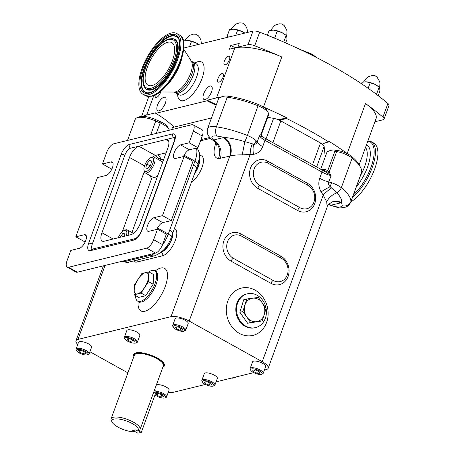<?xml version="1.0" encoding="UTF-8"?>
<svg xmlns="http://www.w3.org/2000/svg" width="456" height="456" viewBox="0 0 456 456"><rect width="100%" height="100%" fill="white"/><g stroke="black" fill="none" stroke-linecap="round" stroke-linejoin="round"><path stroke-width="0.68" d="M135.614 295.653A17.379 7.176 -60.9 0 0 137.683 301.137A17.379 7.176 -60.9 0 0 155.011 283.78A17.379 7.176 -60.9 0 0 154.584 270.761A17.379 7.176 -60.9 0 0 148.833 271.896L141.799 273.617L134.406 285.057L134.053 294.781L141.081 293.065L148.468 281.62L148.827 271.896L153.524 274.506L153.165 284.23L145.777 295.676L138.744 297.392L134.053 294.781M323.777 170.932A2.782 1.807 93 0 0 325.27 169.438L327.761 170.704L329.164 172.054L331.079 175.68L328.787 181.944C328.2 183.757 328.668 185.341 330.19 186.698L336.881 192.865C340.569 196.77 342.103 200.019 341.481 202.618A13.902 12.209 70.9 0 0 332.418 201.826C328.73 204.054 326.98 205.781 327.18 207.007L326.701 201.911L323.213 195.071L321.087 191.913C318.658 187.473 318.197 182.936 319.69 178.307L321.982 172.043L264.987 140.34L262.696 146.604C260.855 151.061 257.788 153.632 253.496 154.322L242.125 154.875C237.245 154.801 233.301 155.188 230.297 156.043A13.902 11.383 80.7 0 0 224.289 137.433C230.65 138.031 237.479 139.428 244.775 141.634L253.764 144.193A6.954 5.404 -44.7 0 0 256.152 140.744L257.15 142.101L259.441 135.837L261.544 133.996M266.087 308.347A17.379 14.786 76.3 0 0 247.351 293.818A17.379 14.786 76.3 0 0 237.644 303.006A17.379 14.786 76.3 0 0 240.358 321.229A17.379 14.786 76.3 0 0 255.605 327.585A17.379 14.786 76.3 0 0 265.312 318.396A17.379 14.786 76.3 0 0 266.099 308.416M262.246 320.921L247.614 323.241L239.862 312.286L243.721 299.746L246.736 299.011L242.871 311.545L250.629 322.5L262.246 320.921L266.104 308.381L258.352 297.426L246.736 299.011M262.696 146.604A13.902 4.526 20.1 0 1 257.15 142.101C256.375 143.817 255.24 144.512 253.764 144.193A13.902 7.296 80.6 0 0 253.496 154.322M262.747 136.937L259.441 135.837A13.902 4.526 20.1 0 0 264.987 140.34A2.782 1.146 -60.9 0 0 264.919 138.259L262.747 136.937C261.442 134.816 261.089 133.756 261.687 133.768L268.516 115.111A13.902 4.526 -159.9 0 0 268.595 114.382L268.516 113.652A13.902 4.526 -159.9 0 0 268.174 112.632A13.902 4.526 -159.9 0 0 258.221 105.855A50.057 16.296 -159.9 0 0 227.253 97.196A16.684 5.432 -159.9 0 0 220.881 97.202A16.684 5.432 -159.9 0 0 220.094 97.447A16.684 5.432 -159.9 0 0 218.492 98.855L207.651 128.484A16.684 5.432 20.1 0 1 216.406 126.825L227.253 97.196L228.792 96.267A47.971 15.618 20.1 0 1 258.472 104.566A11.822 3.847 20.1 0 1 262.673 106.613A11.822 3.847 20.1 0 1 266.931 110.323L268.174 112.632M169.267 130.222A13.902 4.526 -159.9 0 0 168.925 129.23A13.902 4.526 -159.9 0 0 160.13 122.938L155.741 121.011A16.684 5.432 -159.9 0 0 137.661 117.551A16.684 5.432 -159.9 0 0 136.874 117.796A16.684 5.432 -159.9 0 0 135.272 119.204L127.503 140.437M136.874 117.796L139.308 116.839A14.598 4.754 20.1 0 1 139.998 116.622A14.598 4.754 20.1 0 1 143.093 116.383A14.598 4.754 20.1 0 1 155.815 119.654L160.21 121.581A11.822 3.847 20.1 0 1 167.688 126.928L168.925 129.23M319.69 178.307A13.902 4.526 20.1 0 0 328.787 181.944L331.575 182.696A13.902 4.526 20.1 0 1 341.299 187.724A50.057 16.296 20.1 0 1 350.869 201.615A16.684 5.432 20.1 0 1 350.761 202.122L361.608 172.493A16.684 5.432 -159.9 0 0 361.711 171.986A50.057 16.296 -159.9 0 0 360.445 167.187A50.057 16.296 -159.9 0 0 352.14 158.095A13.902 4.526 -159.9 0 0 336.665 151.557L334.881 151.25A13.902 4.526 -159.9 0 0 328.804 151.135A13.902 4.526 -159.9 0 0 328.149 151.341A13.902 4.526 -159.9 0 0 326.815 152.509L320.682 169.273M328.149 151.341L330.589 150.377A11.822 3.847 20.1 0 1 331.147 150.206A11.822 3.847 20.1 0 1 336.311 150.303L338.09 150.611A11.822 3.847 20.1 0 1 347.768 153.946A11.822 3.847 20.1 0 1 351.245 156.169A47.971 15.618 20.1 0 1 359.203 164.884L360.445 167.187M220.094 97.447L222.528 96.49A14.598 4.754 20.1 0 1 223.218 96.273A14.598 4.754 20.1 0 1 228.792 96.267M230.297 156.043A13.902 4.526 -159.9 0 0 229.756 156.151L218.321 158.682A13.902 12.426 93.7 0 0 213.425 140.362A6.954 4.303 125.8 0 1 212.439 139.912L213.283 140.522L213.647 139.992L223.206 137.649A27.81 9.052 20.1 0 1 224.289 137.433A43.103 14.033 -159.9 0 0 217.027 136.082A6.954 3.557 -81.7 0 1 216.406 126.825A50.057 16.296 20.1 0 1 247.38 135.483L258.472 104.566M328.787 204.299A13.902 11.827 76.3 0 1 330.953 205.24A9.736 3.169 -159.9 0 0 342.034 205.61A43.103 14.033 -159.9 0 0 341.481 202.618A27.81 9.052 20.1 0 1 340.518 202.897L330.953 205.24L328.69 204.687M321.087 191.913A13.902 2.166 -28.5 0 1 330.19 186.698A6.954 0.399 -71 0 1 331.575 182.696M77.776 344.405A13.902 4.526 20.1 0 1 75.981 340.786A13.902 4.526 20.1 0 1 77.97 339.412L171.023 316.658A13.902 4.526 20.1 0 1 189.189 321.075L250.167 154.441A13.902 7.034 94.8 0 1 252.345 143.953M242.125 154.875A13.902 0.712 101.9 0 0 244.775 141.634A6.954 0.65 -68 0 0 247.38 135.483A13.902 4.526 20.1 0 1 256.152 140.744M220.197 158.494A13.902 11.827 76.3 0 0 213.647 139.992A9.736 3.169 -159.9 0 1 217.027 136.082M331.478 187.963A13.902 3.591 -39.3 0 0 323.213 195.071L262.234 361.699A13.902 4.526 20.1 0 1 268.185 368.214A13.902 4.526 20.1 0 1 266.196 369.594L264.4 370.033M351.245 156.169L352.14 158.095L341.299 187.724A6.954 4.737 -51.2 0 1 336.881 192.865A13.902 10.448 -34.3 0 0 326.701 201.911M332.418 201.826L332.692 201.74A13.902 11.827 76.3 0 1 340.518 202.897M328.525 204.619L329.5 205.046A6.954 1.243 113.7 0 0 329.716 205.046A13.902 12.426 93.7 0 0 328.571 204.556M321.913 169.963A2.782 1.146 -60.9 0 1 321.982 172.043A13.902 4.526 20.1 0 0 331.079 175.68L325.573 171.883L264.919 138.259M262.228 136.652A2.782 2.736 74.5 0 1 261.476 133.83L268.595 114.382M261.373 136.315A2.782 2.639 44.3 0 1 261.02 134.149L268.516 113.652M327.26 172.966A2.782 1.567 140.6 0 0 329.164 172.054L336.665 151.557L338.09 150.611M325.573 171.883A2.782 1.539 127.7 0 0 327.761 170.704L334.881 151.25L336.311 150.303M194.45 173.827A12.511 5.17 -60.9 0 0 199.363 159.024M199.107 160.364A11.822 4.879 119.1 0 1 194.832 172.79M161.504 252.003A12.511 5.17 -60.9 0 0 169.45 244.171A12.511 5.17 -60.9 0 0 172.87 232.799M172.493 233.842A11.822 4.879 119.1 0 1 162.507 251.085M299.917 207.668A12.511 10.642 76.3 0 0 306.951 208.711A12.511 10.642 76.3 0 0 314.725 198.149A12.511 10.642 76.3 0 0 308.045 185.444L268.208 163.282A12.511 10.642 76.3 0 0 261.168 162.239A12.511 10.642 76.3 0 0 253.399 172.801A12.511 10.642 76.3 0 0 260.074 185.506L299.917 207.668A2.782 1.146 119.1 0 0 297.591 210.484L257.748 188.322A15.293 13.007 -103.7 0 1 250.549 167.973A15.293 13.007 -103.7 0 1 267.689 161.162L307.532 183.323A15.293 13.007 -103.7 0 1 314.731 203.672A15.293 13.007 -103.7 0 1 297.591 210.484M273.258 280.514A12.511 10.642 76.3 0 0 280.297 281.557A12.511 10.642 76.3 0 0 288.067 270.995A12.511 10.642 76.3 0 0 281.392 258.29L241.549 236.128A12.511 10.642 76.3 0 0 234.509 235.085A12.511 10.642 76.3 0 0 226.74 245.647A12.511 10.642 76.3 0 0 233.415 258.352L273.258 280.514A2.782 1.146 119.1 0 0 270.932 283.33L231.095 261.168A15.293 13.007 -103.7 0 1 223.89 240.819A15.293 13.007 -103.7 0 1 241.03 234.008L280.873 256.164A15.293 13.007 -103.7 0 1 288.078 276.518A15.293 13.007 -103.7 0 1 270.932 283.33M171.633 129.646L172.203 128.102A8.345 2.719 20.1 0 1 173.394 127.275L211.504 117.956M267.706 117.317L273.577 118.338A8.345 2.719 20.1 0 1 278.559 119.82A8.345 2.719 20.1 0 1 280.833 120.914L320.511 142.984A8.345 2.719 20.1 0 1 322.363 144.187A8.345 2.719 20.1 0 1 324.136 146.456L325.242 156.813M322.363 144.187A62.569 20.372 20.1 0 1 327.454 142.238A62.569 20.372 20.1 0 1 328.765 141.953L328.987 141.331A208.569 67.904 -159.9 0 1 347.193 153.524A43.103 14.033 -159.9 0 1 347.768 153.946M173.861 127.161A62.569 20.372 20.1 0 0 155.741 113.333L155.969 112.717L146.695 114.986A43.103 14.033 -159.9 0 0 143.093 116.383M220.482 97.293A43.103 14.033 -159.9 0 0 216.526 97.909L207.252 100.177L207.024 100.793A62.569 20.372 20.1 0 0 216.161 105.222M281.791 56.966A208.569 67.904 -159.9 0 0 254.704 45.765A6.954 2.263 -159.9 0 0 248.03 44.677L237.912 47.15L239.263 43.451L230.742 45.532L229.385 49.237L234.823 47.908A43.103 14.033 20.1 0 1 238.243 47.344A43.103 14.033 20.1 0 1 281.791 56.966L263.494 106.972A208.569 67.904 -159.9 0 1 286.858 117.899A62.569 20.372 20.1 0 1 277.151 119.278M216.389 104.606A62.569 20.372 20.1 0 1 207.252 100.177M263.494 106.972A43.103 14.033 -159.9 0 0 262.673 106.613M286.858 117.899L286.63 118.514A62.569 20.372 20.1 0 1 278.559 119.82M374.9 121.763L383.046 119.774A6.954 2.263 -159.9 0 0 384.043 119.084L389.014 105.507A6.954 2.263 -159.9 0 0 387.896 103.501A208.569 67.904 -159.9 0 0 259.675 32.182A6.954 2.263 -159.9 0 0 253 31.099L183.757 48.028M230.742 45.532A8.345 2.719 -159.9 0 0 235.986 47.658M238.243 47.344A8.345 2.719 -159.9 0 0 237.912 47.15M384.043 119.084A6.954 2.263 -159.9 0 0 382.926 117.084A208.569 67.904 -159.9 0 0 365.49 103.523A43.103 14.033 20.1 0 1 376.012 118.737L359.157 164.793M227.042 37.443L227.042 36.4L228.735 37.033M375.852 93.896L376.599 94.044L376.593 94.455M274.25 38.03L275.373 38.492M244.758 33.111L242.364 31.658L237.639 30.17L235.752 35.311M237.639 30.17L233.848 29.167L229.533 29.6L227.042 36.4M198.588 44.403L196.194 42.949L191.469 41.456L189.582 46.603M191.469 41.456L187.678 40.459L183.34 40.949M378.223 95.697L379.911 91.092L379.762 88.453L379.09 87.244L376.599 94.044M370.158 82.832L366.367 81.835A9.04 2.941 -159.9 0 1 374.883 84.32A9.04 2.941 -159.9 0 1 378.662 86.805L374.883 84.32L370.158 82.832L368.157 88.304M364.937 81.829A9.04 2.941 -159.9 0 1 365.034 81.823A9.04 2.941 -159.9 0 1 366.367 81.835L362.053 82.268L361.511 83.744M285.661 42.904L286.949 39.387L286.801 36.748L286.129 35.539L283.74 42.06M277.197 31.128L273.406 30.13A9.04 2.941 -159.9 0 1 281.928 32.615A9.04 2.941 -159.9 0 1 285.701 35.101L281.928 32.615L277.197 31.128L274.711 37.928M271.981 30.124A9.04 2.941 -159.9 0 1 272.072 30.113A9.04 2.941 -159.9 0 1 273.406 30.13L269.091 30.563L267.387 35.226M244.832 33.094A9.04 2.941 -159.9 0 0 242.364 31.658A9.04 2.941 -159.9 0 0 233.848 29.167A9.04 2.941 -159.9 0 0 232.514 29.155A9.04 2.941 -159.9 0 0 232.417 29.161M198.662 44.386A9.04 2.941 -159.9 0 0 196.194 42.949A9.04 2.941 -159.9 0 0 187.678 40.459A9.04 2.941 -159.9 0 0 186.344 40.447A9.04 2.941 -159.9 0 0 186.247 40.453M286.63 118.514A208.569 67.904 20.1 0 1 328.765 141.953M155.205 94.905A4.868 2.012 -60.9 0 0 155.673 97.356A4.868 2.012 -60.9 0 0 160.523 92.494A4.868 2.012 -60.9 0 0 160.7 91.969M165.368 103.113A7.649 3.158 -60.9 0 0 165.18 97.384A7.649 3.158 -60.9 0 0 157.554 105.022A7.649 3.158 -60.9 0 0 157.742 110.751A7.649 3.158 -60.9 0 0 165.368 103.113M211.538 91.821A7.649 3.158 -60.9 0 0 211.35 86.093A7.649 3.158 -60.9 0 0 203.724 93.731A7.649 3.158 -60.9 0 0 203.917 99.459A7.649 3.158 -60.9 0 0 211.538 91.821M223.03 77.206A4.868 2.012 -60.9 0 0 222.91 73.564A4.868 2.012 -60.9 0 0 218.059 78.426A4.868 2.012 -60.9 0 0 218.179 82.069A4.868 2.012 -60.9 0 0 223.03 77.206M229.357 59.924A4.868 2.012 -60.9 0 0 229.237 56.276A4.868 2.012 -60.9 0 0 224.386 61.138A4.868 2.012 -60.9 0 0 224.506 64.786A4.868 2.012 -60.9 0 0 229.357 59.924M155.741 113.333L207.024 100.793M175.081 92.562A17.727 7.324 -60.9 0 0 175.617 92.939A17.727 7.324 -60.9 0 0 178.473 93.189A17.727 7.324 -60.9 0 0 192.09 78.13A17.727 7.324 -60.9 0 0 192.848 61.953A17.727 7.324 -60.9 0 0 192.25 61.697M253.724 372.643L216.098 381.843M205.422 384.454L173.143 392.348A13.902 4.526 20.1 0 1 168.253 392.411M184.099 331.176L185.073 330.788A6.954 2.263 -159.9 0 0 185.74 330.201L188.18 323.538A6.954 2.263 -159.9 0 0 184.401 319.861A6.954 2.263 -159.9 0 0 176.814 317.963A6.954 2.263 -159.9 0 0 175.121 318.755L172.681 325.424A6.954 2.263 -159.9 0 0 172.813 326.302L173.308 327.226A6.116 1.989 -159.9 0 0 177.475 330.121A6.116 1.989 -159.9 0 0 183.192 331.352A6.116 1.989 -159.9 0 0 184.099 331.176A6.116 1.989 -159.9 0 0 182.24 327.892A6.116 1.989 -159.9 0 0 174.682 325.755A6.116 1.989 -159.9 0 0 173.308 327.226M87.495 354.796L88.47 354.409A6.954 2.263 -159.9 0 0 89.137 353.827L91.576 347.158A6.954 2.263 -159.9 0 0 87.797 343.482A6.954 2.263 -159.9 0 0 80.21 341.59A6.954 2.263 -159.9 0 0 78.517 342.382L76.078 349.045A6.954 2.263 -159.9 0 0 76.209 349.923L76.705 350.846A6.116 1.989 -159.9 0 0 80.872 353.742A6.116 1.989 -159.9 0 0 86.594 354.979A6.116 1.989 -159.9 0 0 87.495 354.796A6.116 1.989 -159.9 0 0 85.637 351.513A6.116 1.989 -159.9 0 0 78.084 349.376A6.116 1.989 -159.9 0 0 76.705 350.846M135.797 342.986L136.771 342.598A6.954 2.263 -159.9 0 0 137.438 342.017L139.878 335.348A6.954 2.263 -159.9 0 0 136.099 331.672A6.954 2.263 -159.9 0 0 128.512 329.779A6.954 2.263 -159.9 0 0 126.819 330.572L124.38 337.235A6.954 2.263 -159.9 0 0 124.511 338.113L125.007 339.036A6.116 1.989 -159.9 0 0 129.173 341.932A6.116 1.989 -159.9 0 0 134.896 343.168A6.116 1.989 -159.9 0 0 135.797 342.986A6.116 1.989 -159.9 0 0 133.939 339.703A6.116 1.989 -159.9 0 0 126.38 337.565A6.116 1.989 -159.9 0 0 125.007 339.036M127.908 372.871L89.9 351.736M189.189 321.075L262.234 361.699M213.265 386.072L214.24 385.69A6.954 2.263 -159.9 0 0 214.907 385.103L217.347 378.434A6.954 2.263 -159.9 0 0 213.568 374.758A6.954 2.263 -159.9 0 0 205.981 372.865A6.954 2.263 -159.9 0 0 204.288 373.658L201.848 380.327A6.954 2.263 -159.9 0 0 201.98 381.205L202.475 382.122A6.116 1.989 -159.9 0 0 206.642 385.018A6.116 1.989 -159.9 0 0 212.359 386.255A6.116 1.989 -159.9 0 0 213.265 386.072A6.116 1.989 -159.9 0 0 211.407 382.789A6.116 1.989 -159.9 0 0 203.849 380.652A6.116 1.989 -159.9 0 0 202.475 382.122M261.567 374.262L262.542 373.88A6.954 2.263 -159.9 0 0 263.209 373.293L265.648 366.624A6.954 2.263 -159.9 0 0 261.869 362.947A6.954 2.263 -159.9 0 0 254.283 361.055A6.954 2.263 -159.9 0 0 252.59 361.847L250.15 368.511A6.954 2.263 -159.9 0 0 250.281 369.388L250.777 370.312A6.116 1.989 -159.9 0 0 254.944 373.207A6.116 1.989 -159.9 0 0 260.661 374.444A6.116 1.989 -159.9 0 0 261.567 374.262A6.116 1.989 -159.9 0 0 259.709 370.979A6.116 1.989 -159.9 0 0 252.151 368.841A6.116 1.989 -159.9 0 0 250.777 370.312M155.011 394.902A6.116 1.989 -159.9 0 0 164.057 398.065A6.116 1.989 -159.9 0 0 164.964 397.883L165.938 397.501A6.954 2.263 -159.9 0 0 166.605 396.914L169.045 390.245A6.954 2.263 -159.9 0 0 165.266 386.568A6.954 2.263 -159.9 0 0 157.679 384.676A6.954 2.263 -159.9 0 0 156.317 385.058M166.605 396.914A6.954 2.263 -159.9 0 0 163.197 393.425A6.954 2.263 -159.9 0 0 155.832 391.328M263.209 373.293A6.954 2.263 -159.9 0 0 259.43 369.616A6.954 2.263 -159.9 0 0 251.843 367.718A6.954 2.263 -159.9 0 0 250.15 368.511M185.74 330.201A6.954 2.263 -159.9 0 0 181.961 326.524A6.954 2.263 -159.9 0 0 174.374 324.632A6.954 2.263 -159.9 0 0 172.681 325.424M89.137 353.827A6.954 2.263 -159.9 0 0 85.357 350.151A6.954 2.263 -159.9 0 0 77.771 348.253A6.954 2.263 -159.9 0 0 76.078 349.045M214.907 385.103A6.954 2.263 -159.9 0 0 211.128 381.427A6.954 2.263 -159.9 0 0 203.541 379.534A6.954 2.263 -159.9 0 0 201.848 380.327M137.438 342.017A6.954 2.263 -159.9 0 0 133.659 338.341A6.954 2.263 -159.9 0 0 126.073 336.442A6.954 2.263 -159.9 0 0 124.38 337.235M164.964 397.883A6.116 1.989 -159.9 0 0 163.271 394.697A6.116 1.989 -159.9 0 0 155.832 392.451M131.79 342.08L134.406 341.886L133.255 340.176L129.487 338.654L126.871 338.842L128.022 340.558L131.79 342.08L132.582 339.908M128.7 338.711L128.022 340.558M209.258 385.166L211.869 384.978L210.723 383.262L206.956 381.74L204.339 381.934L205.491 383.644L209.258 385.166L210.051 382.994M206.163 381.797L205.491 383.644M83.488 353.89L86.104 353.702L84.953 351.986L81.185 350.464L78.569 350.653L79.72 352.368L83.488 353.89L84.28 351.718M80.398 350.522L79.72 352.368M180.091 330.269L182.708 330.076L181.556 328.366L177.789 326.844L175.172 327.032L176.324 328.742L180.091 330.269L180.884 328.092M177.002 326.901L176.324 328.742M257.56 373.356L260.171 373.168L259.019 371.452L255.257 369.93L252.641 370.118L253.792 371.834L257.56 373.356L258.352 371.184M254.465 369.987L253.792 371.834M160.957 396.976L163.573 396.788L162.421 395.078L158.654 393.551L156.037 393.745L157.189 395.455L160.957 396.976L161.749 394.805M157.861 393.608L157.189 395.455M162.866 367.154A16.41 5.341 -159.9 0 0 156.676 357.715A16.41 5.341 -159.9 0 0 135.939 352.881A16.41 5.341 -159.9 0 0 133.882 356.546M133.899 356.489A15.988 5.204 20.1 0 1 136.133 353.44A15.988 5.204 20.1 0 1 155.804 357.869A15.988 5.204 20.1 0 1 162.889 367.103M239.862 312.286L242.871 311.545M247.614 323.241L250.629 322.5M153.165 284.23L148.468 281.62M145.777 295.676L141.081 293.065M113.721 143.805L191.856 124.699A8.345 3.443 119.1 0 1 193.201 124.819A8.345 3.443 119.1 0 1 193.407 131.066L189.115 142.796L180.593 144.877A7.649 3.158 -60.9 0 0 174.716 151.375A7.649 3.158 -60.9 0 0 174.386 158.352A7.649 3.158 -60.9 0 0 175.623 158.46L184.144 156.374L162.456 215.637L153.934 217.723A7.649 3.158 -60.9 0 0 148.057 224.215A7.649 3.158 -60.9 0 0 147.733 231.198A7.649 3.158 -60.9 0 0 148.964 231.3L157.485 229.22L153.649 239.713A8.345 3.443 119.1 0 1 146.672 248.161L68.537 267.267A8.345 3.443 119.1 0 1 67.197 267.153A8.345 3.443 119.1 0 1 66.986 260.906L70.828 250.407L79.355 248.326A7.649 3.158 -60.9 0 0 85.226 241.828A7.649 3.158 -60.9 0 0 85.557 234.851A7.649 3.158 -60.9 0 0 84.32 234.743L75.799 236.829L97.487 177.566L106.009 175.48A7.649 3.158 -60.9 0 0 111.885 168.988A7.649 3.158 -60.9 0 0 112.21 162.005A7.649 3.158 -60.9 0 0 110.979 161.903L102.457 163.983L106.75 152.258A8.345 3.443 119.1 0 1 113.721 143.805M193.201 124.819L202.054 129.738A8.345 3.443 119.1 0 1 202.259 135.991L197.967 147.715L189.115 142.796M197.967 147.715L189.445 149.802A7.649 3.158 -60.9 0 0 183.46 156.545M162.456 215.637L171.308 220.561L192.996 161.299L184.144 156.374M171.308 220.561L162.786 222.648A7.649 3.158 -60.9 0 0 156.801 229.385M67.197 267.153L76.049 272.078A8.345 3.443 119.1 0 0 77.395 272.192L155.53 253.086A8.345 3.443 119.1 0 0 162.501 244.638L166.343 234.145L157.485 229.22M85.34 241.583L84.651 241.754L75.799 236.829M111.994 168.743L111.31 168.908L102.457 163.983M152.623 156.967L155.41 155.433L138.795 146.194L130.627 148.189A6.954 2.873 -60.9 0 0 124.813 155.228L92.283 244.125A6.954 2.873 -60.9 0 0 92.209 249.147M167.854 148.08A11.126 4.594 -60.9 0 0 167.58 139.747A11.126 4.594 -60.9 0 0 165.785 139.593L138.795 146.194A11.126 4.594 -60.9 0 0 129.498 157.457L101.939 232.771A11.126 4.594 -60.9 0 0 102.212 241.104A11.126 4.594 -60.9 0 0 104.008 241.258L130.997 234.658A11.126 4.594 -60.9 0 0 140.294 223.394L167.854 148.08M174.768 137.569A6.954 2.873 -60.9 0 0 173.953 137.592L165.785 139.593L168.657 141.189M163.316 160.483L160.683 158.511L158.306 158.665A6.954 5.86 77.5 0 0 155.41 155.433L166.126 152.8M158.306 158.665L157.673 159.155M162.37 159.503A11.126 4.594 -60.9 0 0 159.623 160.238M150.839 176.039A11.126 4.594 -60.9 0 0 151.603 178.689L131.909 232.497M149.978 175.56L151.603 178.689M143.988 169.968A7.923 3.272 -60.9 0 0 149.762 168.794A7.923 3.272 -60.9 0 0 153.484 160.592A7.923 3.272 -60.9 0 0 150.856 157.622A7.923 3.272 -60.9 0 0 147.676 160.238A7.923 3.272 -60.9 0 0 143.988 169.968L144.21 171.228A9.04 3.733 -60.9 0 0 145.213 172.91L153.176 177.338A9.04 3.733 -60.9 0 0 157.901 175.281M162.661 162.279A9.04 3.733 -60.9 0 0 161.965 161.544L153.997 157.109A9.04 3.733 -60.9 0 0 152.042 157.149L150.856 157.622M145.213 172.91A9.04 3.733 -60.9 0 0 150.793 169.888A9.04 3.733 -60.9 0 0 153.997 157.109M126.306 235.803A7.923 3.272 -60.9 0 0 124.197 230.462A7.923 3.272 -60.9 0 0 121.022 233.084A7.923 3.272 -60.9 0 0 118.235 237.781M149.608 160.478L146.718 163.983L145.829 168.019L147.829 168.555L150.719 165.049L151.609 161.014L149.608 160.478L151.495 161.527M150.064 165.841L146.718 163.983M124.841 234.373L122.949 233.324L119.939 237.359M122.949 233.324L124.955 233.854L124.425 236.265M120.692 237.177L120.059 236.824M127.993 235.393A9.04 3.733 -60.9 0 0 127.338 229.955A9.04 3.733 -60.9 0 0 125.383 229.989L124.197 230.462M160.683 158.511A6.954 5.911 76.3 0 0 157.571 154.892M162.091 245.659A20.856 8.613 -60.9 0 0 168.27 234.053L169.695 230.086A6.954 2.263 20.1 0 1 172.67 233.347L197.904 164.468A6.954 2.263 20.1 0 0 194.923 161.207L184.121 155.2M169.695 230.086L194.923 161.207A20.856 8.613 -60.9 0 0 196.371 148.109M193.458 165.152A6.954 2.263 20.1 0 1 196.433 168.406M133.158 430.555L134.947 431.553L134.315 431.792A14.045 4.571 20.1 0 1 121.37 428.754A14.045 4.571 20.1 0 1 112.222 422.284L111.389 420.745A15.436 5.027 20.1 0 1 111.099 418.796L134.366 355.213A15.436 5.027 20.1 0 1 136.578 353.685A15.436 5.027 20.1 0 1 153.792 357.105A15.436 5.027 20.1 0 1 163.356 365.82L140.089 429.404A15.436 5.027 20.1 0 1 139.291 430.356L138.339 430.72A14.598 4.754 20.1 0 1 138.333 430.726L141.303 432.368L155.581 393.351A3.334 1.379 -60.9 0 0 155.496 390.855L154.419 390.25M111.099 418.796A15.436 5.027 20.1 0 1 113.31 417.268A15.436 5.027 20.1 0 1 130.524 420.694A15.436 5.027 20.1 0 1 140.089 429.404M112.222 422.284A14.045 4.571 20.1 0 1 113.966 419.121A14.045 4.571 20.1 0 1 130.94 422.854A14.045 4.571 20.1 0 1 137.695 430.966L138.333 430.726M137.695 430.966L135.797 429.911L132.417 430.738L134.315 431.792M134.936 431.558L137.894 433.2L141.303 432.368M231.346 378.115A17.396 7.182 -60.9 0 0 233.29 378.041A17.396 7.182 -60.9 0 0 234.253 377.728A17.396 7.182 -60.9 0 0 235.552 377.089M236.077 376.958A16.336 6.749 119.1 0 1 235.381 377.277L234.253 377.728M350.806 202.008A34.764 14.358 -60.9 0 0 374.097 170.544A34.764 14.358 -60.9 0 0 373.772 143.093L371.292 141.713L367.935 140.813M151.956 85.568A24.402 10.078 119.1 0 1 149.522 85.728A24.402 10.078 119.1 0 1 148.325 64.655A24.402 10.078 119.1 0 1 167.814 42.237A24.402 10.078 119.1 0 1 172.961 43.588A24.402 10.078 119.1 0 1 169.894 66.53A24.402 10.078 119.1 0 1 151.956 85.568M192.814 62.01A17.659 7.296 119.1 0 1 192.061 78.124A17.659 7.296 119.1 0 1 178.495 93.127A17.659 7.296 119.1 0 1 175.651 92.876L174.203 92.072A17.659 7.296 119.1 0 0 177.048 92.317A17.659 7.296 119.1 0 0 190.614 77.32A17.659 7.296 119.1 0 0 191.372 61.207L192.814 62.01M171.182 33.037A34.764 14.358 119.1 0 1 176.78 33.522A34.764 14.358 119.1 0 1 175.292 65.242A34.764 14.358 119.1 0 1 148.588 94.768A34.764 14.358 119.1 0 1 142.99 94.284A34.764 14.358 119.1 0 1 144.478 62.563A34.764 14.358 119.1 0 1 171.182 33.037M105.045 265.432L77.97 339.412M199.642 155.673A15.293 6.316 119.1 0 1 202.498 166.035A15.293 6.316 119.1 0 1 191.486 181.933M174.414 228.587A15.293 6.316 119.1 0 1 174.631 242.107A15.293 6.316 119.1 0 1 162.581 255.77L137.011 262.023A15.293 6.316 119.1 0 1 133.597 260.929M155.074 271.035A24.333 10.049 119.1 0 1 160.683 268.037A24.333 10.049 119.1 0 1 165.203 286.602A24.333 10.049 119.1 0 1 144.865 311.248A24.333 10.049 119.1 0 1 138.179 301.416M210.558 138.367L200.492 140.83M223.206 137.649A13.902 11.827 76.3 0 1 229.756 156.151L171.023 316.658M218.321 158.682C213.619 157.599 212.815 152.264 215.916 142.677M137.683 301.137L138.789 301.752A17.379 7.176 -60.9 0 0 141.594 301.997A17.379 7.176 -60.9 0 0 156.117 284.396A17.379 7.176 -60.9 0 0 155.69 271.377L156.796 271.713M255.121 290.136A24.333 20.697 -103.7 0 1 266.583 322.517A24.333 20.697 -103.7 0 1 239.309 333.347A24.333 20.697 -103.7 0 1 227.846 300.971A24.333 20.697 -103.7 0 1 255.121 290.136M247.351 293.818L246.639 293.989A17.379 14.786 76.3 0 0 236.932 303.177A17.379 14.786 76.3 0 0 245.117 326.308A17.379 14.786 76.3 0 0 254.898 327.756L255.605 327.585M321.588 169.78A13.902 4.526 20.1 0 1 325.27 169.438M156.305 133.391L160.13 122.938L160.21 121.581M150.708 134.759L155.741 121.011L155.815 119.654M342.034 205.61A6.954 6.544 3.8 0 0 350.869 201.615L361.711 171.986M162.581 255.77A2.782 2.365 76.3 0 0 161.367 252.122M137.011 262.023A2.782 2.365 76.3 0 0 137.056 260.085M307.327 185.045A2.782 1.146 119.1 0 1 307.532 183.323M267.501 162.929A2.782 1.146 119.1 0 1 267.689 161.162M257.748 188.322A2.782 1.146 119.1 0 1 260.074 185.506M280.674 257.891A2.782 1.146 119.1 0 1 280.873 256.164M240.848 235.769A2.782 1.146 119.1 0 1 241.03 234.008M231.095 261.168A2.782 1.146 119.1 0 1 233.415 258.352M324.136 146.456L316.612 167.01M320.511 142.984L312.548 164.753M280.833 120.914L272.87 142.682M273.577 118.338L266.053 138.892M173.394 127.275L172.613 129.401M153.809 95.543L146.695 114.986M248.03 44.677L253 31.099M254.704 45.765L259.675 32.182M382.926 117.084L387.896 103.501M316.185 57.365A20.469 6.663 -159.9 0 0 312.263 54.891A20.469 6.663 -159.9 0 0 302.63 50.673M365.49 103.523L347.193 153.524M234.823 47.908L216.526 97.909M194.849 63.065A21.899 9.046 119.1 0 1 202.059 78.403A21.899 9.046 119.1 0 1 187.239 98.998A21.899 9.046 119.1 0 1 177.612 94.05M178.986 94.814L178.934 94.785A17.727 7.324 -60.9 0 0 181.79 95.03A17.727 7.324 -60.9 0 0 196.61 77.075A17.727 7.324 -60.9 0 0 196.171 63.8L196.222 63.829M262.285 302.892A11.919 10.14 76.3 0 0 252.595 298.201A11.919 10.14 76.3 0 0 244.861 305.263A11.919 10.14 76.3 0 0 246.804 317.011A11.919 10.14 76.3 0 0 256.489 321.697A11.919 10.14 76.3 0 0 264.229 314.634A11.919 10.14 76.3 0 0 262.285 302.892M148.565 276.712A11.919 4.925 -60.9 0 0 145.23 272.705A11.919 4.925 -60.9 0 0 138.02 279.289A11.919 4.925 -60.9 0 0 134.144 289.873A11.919 4.925 -60.9 0 0 137.484 293.875A11.919 4.925 -60.9 0 0 144.694 287.291A11.919 4.925 -60.9 0 0 148.565 276.712M202.259 135.991L193.407 131.066M189.445 149.802L180.593 144.877M162.786 222.648L153.934 217.723M162.501 244.638L153.649 239.713M155.53 253.086L146.672 248.161M77.395 272.192L68.537 267.267M86.298 235.843L84.32 234.743M112.951 162.997L110.979 161.903M88.652 243.242L121.182 154.345A9.736 4.018 119.1 0 1 129.316 144.489L172.647 133.893A9.736 4.018 119.1 0 1 174.454 141.32L141.924 230.212A9.736 4.018 119.1 0 1 133.79 240.073L90.459 250.669A9.736 4.018 119.1 0 1 88.652 243.242A2.782 0.906 20.1 0 1 92.283 244.125M90.459 250.669A2.782 2.365 -103.7 0 1 92.015 249.198L92.46 249.329M144.552 165.836L129.498 157.457M122.293 231.733L144.296 171.61M113.168 239.018L101.939 232.771M133.79 240.073A2.782 2.365 -103.7 0 1 135.341 238.602C137.797 237.302 139.855 234.601 141.525 230.491A2.782 0.906 20.1 0 1 141.924 230.212M141.525 230.491L174.055 141.594A2.782 0.906 20.1 0 1 174.454 141.32M173.953 137.592A2.782 2.365 -103.7 0 1 172.647 133.893M130.627 148.189A2.782 2.365 -103.7 0 1 129.316 144.489M121.182 154.345A2.782 0.906 20.1 0 1 124.813 155.228M122.128 261.254A20.856 8.613 -60.9 0 0 125.263 261.43L150.833 255.178L149.659 254.522M154.726 253.285A20.856 8.613 -60.9 0 1 150.833 255.178A6.954 5.911 76.3 0 0 154.744 255.759L129.173 262.012A6.954 5.911 76.3 0 1 125.263 261.43L124.089 260.775M154.744 255.759C162.758 252.345 168.258 246.194 171.245 237.308L171.245 237.308A6.954 2.263 20.1 0 0 168.27 234.053L157.462 228.046M153.672 392.291L155.581 393.351M356.37 186.806A29.731 12.278 -60.9 0 0 366.476 144.797M360.411 175.754A27.411 11.32 -60.9 0 0 365.518 147.408M352.42 197.602A34.764 14.358 -60.9 0 0 372.729 166.104A34.764 14.358 -60.9 0 0 371.292 141.713M353.354 195.043A34.029 14.056 -60.9 0 0 372.643 162.04A34.029 14.056 -60.9 0 0 367.804 141.166M170.818 35.807A31.977 13.207 119.1 0 1 177.903 38.013C181.323 40.892 179.755 57.137 171.547 70.771C164.245 83.083 156.989 90.368 149.785 92.619L147.391 92.864A31.977 13.207 119.1 0 1 145.042 65.744A31.977 13.207 119.1 0 1 170.818 35.807M170.612 34.599A33.003 13.629 119.1 0 1 176.746 59.782A33.003 13.629 119.1 0 1 149.163 93.206A33.003 13.629 119.1 0 1 143.024 68.024A33.003 13.629 119.1 0 1 170.612 34.599M147.624 92.876A31.772 13.121 119.1 0 1 145.635 65.71A31.772 13.121 119.1 0 1 171.142 36.212A31.772 13.121 119.1 0 1 178.034 38.207M151.489 89.917A28.717 11.862 119.1 0 1 145.128 87.94L144.848 87.546A28.506 11.77 119.1 0 0 151.164 89.513A28.506 11.77 119.1 0 0 174.141 62.825A28.506 11.77 119.1 0 0 172.043 38.657L172.522 38.686A28.717 11.862 119.1 0 1 174.631 63.036A28.717 11.862 119.1 0 1 151.489 89.917M168.817 39.501A27.48 11.349 119.1 0 1 173.924 60.471A27.48 11.349 119.1 0 1 150.953 88.304A27.48 11.349 119.1 0 1 145.846 67.334A27.48 11.349 119.1 0 1 168.817 39.501M183.665 49.003L191.343 61.224A18.08 7.467 119.1 0 1 188.465 78.324A18.08 7.467 119.1 0 1 175.457 91.884A18.08 7.467 119.1 0 1 174.203 92.044L159.771 91.964M182.183 56.55A27.411 11.32 119.1 0 1 165.397 86.725M182.565 39.216A34.029 14.056 119.1 0 1 176.084 71.467A34.029 14.056 119.1 0 1 152.139 95.959A34.029 14.056 119.1 0 1 150.879 96.193M176.78 33.522L179.259 34.901A34.764 14.358 119.1 0 1 177.772 66.622A34.764 14.358 119.1 0 1 151.067 96.148A34.764 14.358 119.1 0 1 145.47 95.657L142.99 94.284M103.409 265.831L75.981 340.786M154.584 270.761L155.69 271.377M327.18 207.007L268.185 368.214M212.439 139.912C211.573 139.536 210.233 138.139 208.426 135.728C207.873 134.292 206.522 133.5 207.651 128.484M329.5 205.046L338.01 207.565C339.31 208.078 341.823 207.936 345.545 207.138C346.891 206.391 348.418 206.642 350.761 202.122M216.839 145.869L216.839 145.869C217.529 146.382 214.827 140.881 213.283 140.522M209.709 137.484L200.925 139.627M138.789 301.752L139.69 302.602L139.553 302.049M148.827 96.558L141.565 116.4M317.462 58.02L311.682 54.013L299.307 49.1M230.975 29.321L235.017 24.63L236.265 23.906L239.674 22.857L242.432 22.977L244.576 24.538L245.926 26.294L247.078 28.836L247.597 32.416M184.805 40.607L188.847 35.921L190.095 35.197L193.498 34.149L196.262 34.263L198.406 35.83L199.756 37.586L200.908 40.128L201.427 43.708M363.5 81.983L367.542 77.292L368.784 76.574L372.193 75.525L374.952 75.639L377.095 77.206L379.597 81.504L379.951 82.981L379.677 88.116M270.539 30.278L274.58 25.587L275.823 24.869L279.232 23.82L281.99 23.934L284.139 25.502L286.642 29.8L286.995 31.276L286.716 36.412M175.617 92.939L178.934 94.785M192.848 61.953L196.171 63.8M133.465 233.358L127.338 229.955M92.015 249.198L135.341 238.602M174.055 141.594C174.83 138.487 175.047 137.074 174.716 137.353L175.075 137.689M197.169 147.915L199.352 152.692L199.603 156.915L197.904 164.468M129.173 262.012C128.153 262.736 125.731 262.445 121.906 261.14M171.245 237.308L172.67 233.347M172.043 38.657L169.438 38.914C155.559 41.342 136.646 77.919 144.848 87.546M179.259 34.901C194.45 41.718 170.168 93.052 151.694 96.239L145.47 95.657"/></g></svg>
